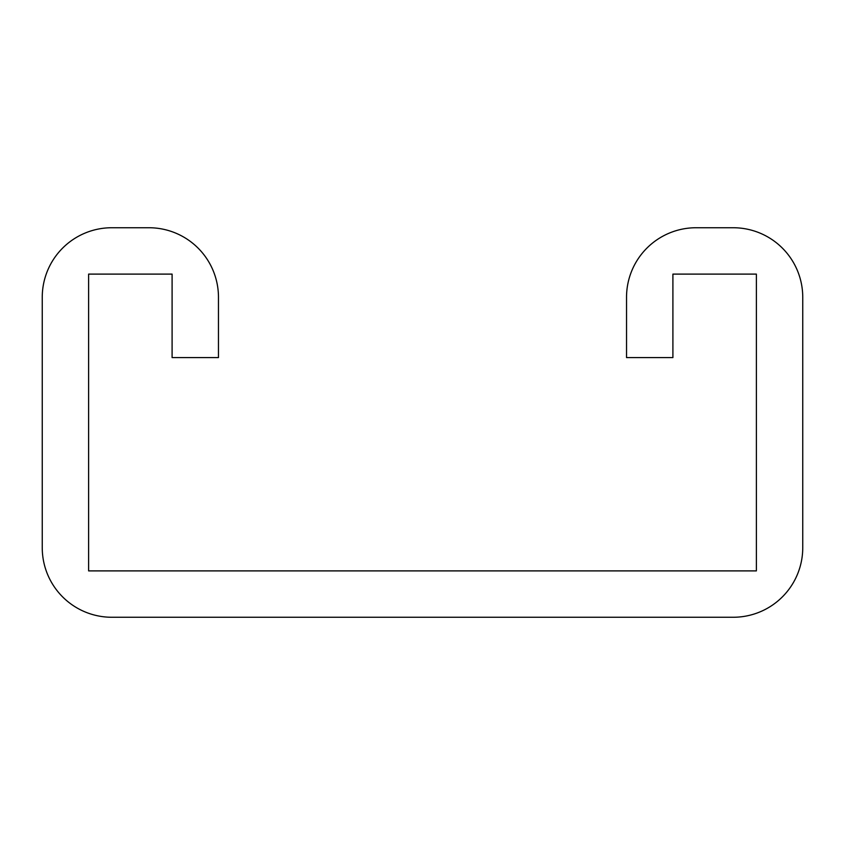 <?xml version="1.0" encoding="UTF-8"?>
<svg xmlns="http://www.w3.org/2000/svg" width="845" height="845" viewBox="0 0 845 845"><rect width="100%" height="100%" fill="white"/><g stroke="black" fill="none" stroke-linecap="round" stroke-linejoin="round"><path stroke-width="1.27" d="M172.095 274.107L172.095 357.583L218.464 357.583L218.464 297.292A69.554 69.554 0 0 0 148.91 227.738L111.804 227.738A69.554 69.554 0 0 0 42.25 297.292L42.25 547.708A69.554 69.554 0 0 0 111.804 617.262L733.196 617.262A69.554 69.554 0 0 0 802.75 547.708L802.75 297.292A69.554 69.554 0 0 0 733.196 227.738L696.09 227.738A69.554 69.554 0 0 0 626.536 297.292L626.536 357.583L672.905 357.583L672.905 274.107L756.381 274.107L756.381 570.893L88.619 570.893L88.619 274.107L172.095 274.107"/></g></svg>

